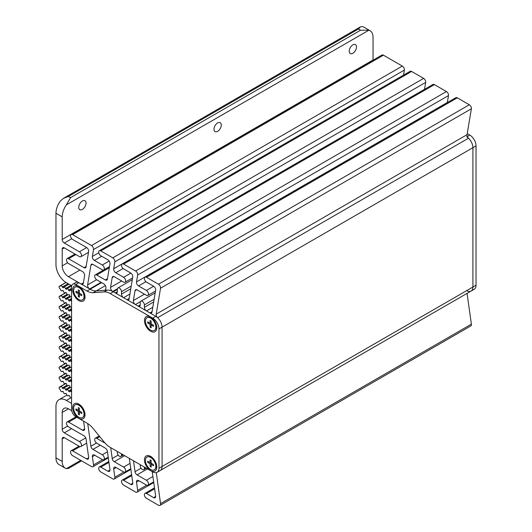 <?xml version="1.0" encoding="UTF-8"?>
<svg xmlns="http://www.w3.org/2000/svg" width="532" height="532" viewBox="0 0 532 532"><rect width="100%" height="100%" fill="white"/><g stroke="black" fill="none" stroke-linecap="round" stroke-linejoin="round"><path stroke-width="0.8" d="M62.603 290.399L62.33 290.558A0.738 0.426 60 0 1 62.843 290.492L63.029 290.618A0.738 0.426 60 0 1 63.494 291.323A1.47 0.851 60 0 0 65.237 292.853L65.862 292.494M65.722 292.454L65.449 292.613A0.738 0.426 60 0 1 65.968 292.547L66.154 292.667A0.738 0.426 60 0 1 66.613 293.378A1.47 0.851 60 0 0 68.355 294.908L68.987 294.548M68.841 294.509L68.575 294.662A0.738 0.426 60 0 1 69.087 294.602L69.273 294.721A0.738 0.426 60 0 1 69.739 295.433A1.47 0.851 60 0 0 71.474 296.962L71.574 296.909M62.603 300.494L62.33 300.647A0.738 0.426 60 0 1 62.843 300.587L63.029 300.706A0.738 0.426 60 0 1 63.494 301.411A1.47 0.851 60 0 0 65.237 302.947L65.862 302.582M65.722 302.548L65.449 302.701A0.738 0.426 60 0 1 65.968 302.635L66.154 302.761A0.738 0.426 60 0 1 66.613 303.466A1.47 0.851 60 0 0 68.355 305.002L68.987 304.637M68.841 304.597L68.575 304.756A0.738 0.426 60 0 1 69.087 304.69L69.273 304.816A0.738 0.426 60 0 1 69.739 305.521A1.47 0.851 60 0 0 71.474 307.05L71.574 306.997M62.603 310.582L62.33 310.735A0.738 0.426 60 0 1 62.843 310.675L63.029 310.794A0.738 0.426 60 0 1 63.494 311.506A1.47 0.851 60 0 0 65.237 313.035L65.862 312.67M65.722 312.636L65.449 312.789A0.738 0.426 60 0 1 65.968 312.73L66.154 312.849A0.738 0.426 60 0 1 66.613 313.554A1.47 0.851 60 0 0 68.355 315.09L68.987 314.725M68.841 314.691L68.575 314.844A0.738 0.426 60 0 1 69.087 314.784L69.273 314.904A0.738 0.426 60 0 1 69.739 315.609A1.47 0.851 60 0 0 71.474 317.145L71.574 317.085A1.47 0.851 60 0 1 71.474 317.145M62.603 320.67L62.33 320.829A0.738 0.426 60 0 1 62.843 320.763L63.029 320.889A0.738 0.426 60 0 1 63.494 321.594A1.47 0.851 60 0 0 65.237 323.123L65.862 322.764M65.722 322.725L65.449 322.884A0.738 0.426 60 0 1 65.968 322.818L66.154 322.937A0.738 0.426 60 0 1 66.613 323.649A1.47 0.851 60 0 0 68.355 325.178L68.987 324.819M68.841 324.779L68.575 324.932A0.738 0.426 60 0 1 69.087 324.872L69.273 324.992A0.738 0.426 60 0 1 69.739 325.704A1.47 0.851 60 0 0 71.474 327.233L71.574 327.18M62.603 330.764L62.33 330.917A0.738 0.426 60 0 1 62.843 330.857L63.029 330.977A0.738 0.426 60 0 1 63.494 331.682A1.47 0.851 60 0 0 65.237 333.218L65.862 332.852M65.722 332.819L65.449 332.972A0.738 0.426 60 0 1 65.968 332.906L66.154 333.032A0.738 0.426 60 0 1 66.613 333.737A1.47 0.851 60 0 0 68.355 335.273L68.987 334.907M68.841 334.867L68.575 335.027A0.738 0.426 60 0 1 69.087 334.961L69.273 335.087A0.738 0.426 60 0 1 69.739 335.792A1.47 0.851 60 0 0 71.474 337.321L71.574 337.268A1.47 0.851 60 0 1 71.474 337.321M62.603 340.852L62.33 341.005A0.738 0.426 60 0 1 62.843 340.946L63.029 341.065A0.738 0.426 60 0 1 63.494 341.777A1.47 0.851 60 0 0 65.237 343.306L65.862 342.941M65.722 342.907L65.449 343.06A0.738 0.426 60 0 1 65.968 343L66.154 343.12A0.738 0.426 60 0 1 66.613 343.825A1.47 0.851 60 0 0 68.355 345.361L68.987 344.995M68.841 344.962L68.575 345.115A0.738 0.426 60 0 1 69.087 345.055L69.273 345.175A0.738 0.426 60 0 1 69.739 345.88A1.47 0.851 60 0 0 71.474 347.416L71.574 347.356M62.603 350.94L62.33 351.1A0.738 0.426 60 0 1 62.843 351.034L63.029 351.16A0.738 0.426 60 0 1 63.494 351.865A1.47 0.851 60 0 0 65.237 353.394L65.862 353.035M65.722 352.995L65.449 353.155A0.738 0.426 60 0 1 65.968 353.088L66.154 353.208A0.738 0.426 60 0 1 66.613 353.92A1.47 0.851 60 0 0 68.355 355.449L68.987 355.09M68.841 355.05L68.575 355.203A0.738 0.426 60 0 1 69.087 355.143L69.273 355.263A0.738 0.426 60 0 1 69.739 355.974A1.47 0.851 60 0 0 71.474 357.504L71.574 357.451A1.47 0.851 60 0 1 71.474 357.504M62.603 361.035L62.33 361.188A0.738 0.426 60 0 1 62.843 361.128L63.029 361.248A0.738 0.426 60 0 1 63.494 361.953A1.47 0.851 60 0 0 65.237 363.489L65.862 363.123M65.722 363.083L65.449 363.243A0.738 0.426 60 0 1 65.968 363.176L66.154 363.303A0.738 0.426 60 0 1 66.613 364.008A1.47 0.851 60 0 0 68.355 365.544L68.987 365.178M68.841 365.138L68.575 365.298A0.738 0.426 60 0 1 69.087 365.231L69.273 365.358A0.738 0.426 60 0 1 69.739 366.063A1.47 0.851 60 0 0 71.474 367.592L71.574 367.539M62.603 371.123L62.33 371.276A0.738 0.426 60 0 1 62.843 371.216L63.029 371.336A0.738 0.426 60 0 1 63.494 372.048A1.47 0.851 60 0 0 65.237 373.577L65.862 373.211M65.722 373.178L65.449 373.331A0.738 0.426 60 0 1 65.968 373.271L66.154 373.391A0.738 0.426 60 0 1 66.613 374.096A1.47 0.851 60 0 0 68.355 375.632L68.987 375.266M68.841 375.233L68.575 375.386A0.738 0.426 60 0 1 69.087 375.326L69.273 375.446A0.738 0.426 60 0 1 69.739 376.151A1.47 0.851 60 0 0 71.474 377.687L71.574 377.627A1.47 0.851 60 0 1 71.474 377.687M62.603 381.211L62.33 381.371A0.738 0.426 60 0 1 62.843 381.304L63.029 381.431A0.738 0.426 60 0 1 63.494 382.136A1.47 0.851 60 0 0 65.237 383.665L65.862 383.306M65.722 383.266L65.449 383.426A0.738 0.426 60 0 1 65.968 383.359L66.154 383.479A0.738 0.426 60 0 1 66.613 384.19A1.47 0.851 60 0 0 68.355 385.72L68.987 385.361M68.841 385.321L68.575 385.474A0.738 0.426 60 0 1 69.087 385.414L69.273 385.534A0.738 0.426 60 0 1 69.739 386.245A1.47 0.851 60 0 0 71.474 387.775L71.574 387.722M62.603 391.306L62.33 391.459A0.738 0.426 60 0 1 62.843 391.399L63.029 391.519A0.738 0.426 60 0 1 63.494 392.224A1.47 0.851 60 0 0 65.237 393.76L65.862 393.394M65.722 393.354L65.449 393.514A0.738 0.426 60 0 1 65.968 393.447L66.154 393.574A0.738 0.426 60 0 1 66.613 394.279A1.47 0.851 60 0 0 68.355 395.815L68.987 395.449M68.841 395.409L68.575 395.569A0.738 0.426 60 0 1 69.087 395.502L69.273 395.628A0.738 0.426 60 0 1 69.739 396.333A1.47 0.851 60 0 0 71.474 397.863L71.574 397.81A1.47 0.851 60 0 1 71.474 397.863M71.674 285.903L66.154 289.288A0.738 0.426 60 0 0 66.613 289.115A1.47 0.851 60 0 1 66.886 288.743A1.47 0.851 60 0 1 67.617 288.816A1.47 0.851 60 0 1 68.575 290.093L71.574 288.357M71.574 289.308L69.273 290.838A0.738 0.426 60 0 0 69.739 290.665A1.47 0.851 60 0 1 70.005 290.292A1.47 0.851 60 0 1 70.736 290.366A1.47 0.851 60 0 1 71.574 291.33M62.33 290.558A1.47 0.851 60 0 1 62.111 290.805A1.47 0.851 60 0 1 60.375 289.262A0.738 0.426 60 0 0 59.956 288.59A1.47 0.851 60 0 1 59.138 287.293A1.47 0.851 60 0 1 59.391 286.229A1.47 0.851 60 0 1 59.956 286.216A0.738 0.426 60 0 0 60.375 286.023A1.47 0.851 60 0 1 60.641 285.644A1.47 0.851 60 0 1 61.38 285.717A1.47 0.851 60 0 1 62.33 286.987L68.069 283.676M68.894 284.155L63.029 287.739A0.738 0.426 60 0 0 63.494 287.566A1.47 0.851 60 0 1 63.76 287.194A1.47 0.851 60 0 1 64.498 287.267A1.47 0.851 60 0 1 65.449 288.537L70.969 285.352M70.463 296.69L66.154 299.376A0.738 0.426 60 0 0 66.613 299.21A1.47 0.851 60 0 1 66.886 298.831A1.47 0.851 60 0 1 67.617 298.904A1.47 0.851 60 0 1 68.575 300.181L71.574 298.452M71.574 299.403L69.273 300.926A0.738 0.426 60 0 0 69.739 300.76A1.47 0.851 60 0 1 70.005 300.38A1.47 0.851 60 0 1 70.736 300.454A1.47 0.851 60 0 1 71.574 301.418M62.33 300.647A1.47 0.851 60 0 1 62.111 300.893A1.47 0.851 60 0 1 60.375 299.356A0.738 0.426 60 0 0 59.956 298.678A1.47 0.851 60 0 1 59.138 297.388A1.47 0.851 60 0 1 59.391 296.317A1.47 0.851 60 0 1 59.956 296.311A0.738 0.426 60 0 0 60.375 296.111A1.47 0.851 60 0 1 60.641 295.732A1.47 0.851 60 0 1 61.38 295.805A1.47 0.851 60 0 1 62.33 297.082L67.072 294.342M67.75 294.901L63.029 297.827A0.738 0.426 60 0 0 63.494 297.661A1.47 0.851 60 0 1 63.76 297.282A1.47 0.851 60 0 1 64.498 297.355A1.47 0.851 60 0 1 65.449 298.632L69.958 296.031M70.463 306.778L66.154 309.471A0.738 0.426 60 0 0 66.613 309.298A1.47 0.851 60 0 1 66.886 308.926A1.47 0.851 60 0 1 67.617 308.999A1.47 0.851 60 0 1 68.575 310.269L71.574 308.54M71.574 309.491L69.273 311.021A0.738 0.426 60 0 0 69.739 310.848A1.47 0.851 60 0 1 70.005 310.475A1.47 0.851 60 0 1 70.736 310.548A1.47 0.851 60 0 1 71.574 311.506M62.33 310.735A1.47 0.851 60 0 1 62.111 310.981A1.47 0.851 60 0 1 60.375 309.444A0.738 0.426 60 0 0 59.956 308.766A1.47 0.851 60 0 1 59.138 307.476A1.47 0.851 60 0 1 59.391 306.405A1.47 0.851 60 0 1 59.956 306.399A0.738 0.426 60 0 0 60.375 306.206A1.47 0.851 60 0 1 60.641 305.827A1.47 0.851 60 0 1 61.38 305.9A1.47 0.851 60 0 1 62.33 307.17L67.072 304.43M67.75 304.996L63.029 307.922A0.738 0.426 60 0 0 63.494 307.749A1.47 0.851 60 0 1 63.76 307.376A1.47 0.851 60 0 1 64.498 307.449A1.47 0.851 60 0 1 65.449 308.72L69.958 306.119M70.463 316.873L66.154 319.559A0.738 0.426 60 0 0 66.613 319.386A1.47 0.851 60 0 1 66.886 319.014A1.47 0.851 60 0 1 67.617 319.087A1.47 0.851 60 0 1 68.575 320.364L71.574 318.628M71.574 319.579L69.273 321.109A0.738 0.426 60 0 0 69.739 320.936A1.47 0.851 60 0 1 70.005 320.563A1.47 0.851 60 0 1 70.736 320.636A1.47 0.851 60 0 1 71.574 321.601M62.33 320.829A1.47 0.851 60 0 1 62.111 321.075A1.47 0.851 60 0 1 60.375 319.533A0.738 0.426 60 0 0 59.956 318.861A1.47 0.851 60 0 1 59.138 317.564A1.47 0.851 60 0 1 59.391 316.5A1.47 0.851 60 0 1 59.956 316.487A0.738 0.426 60 0 0 60.375 316.294A1.47 0.851 60 0 1 60.641 315.915A1.47 0.851 60 0 1 61.38 315.988A1.47 0.851 60 0 1 62.33 317.258L67.072 314.525M67.75 315.084L63.029 318.01A0.738 0.426 60 0 0 63.494 317.837A1.47 0.851 60 0 1 63.76 317.464A1.47 0.851 60 0 1 64.498 317.538A1.47 0.851 60 0 1 65.449 318.808L69.958 316.208M70.463 326.961L66.154 329.647A0.738 0.426 60 0 0 66.613 329.481A1.47 0.851 60 0 1 66.886 329.102A1.47 0.851 60 0 1 67.617 329.175A1.47 0.851 60 0 1 68.575 330.452L71.574 328.716M71.574 329.674L69.273 331.197A0.738 0.426 60 0 0 69.739 331.03A1.47 0.851 60 0 1 70.005 330.651A1.47 0.851 60 0 1 70.736 330.724A1.47 0.851 60 0 1 71.574 331.689M62.33 330.917A1.47 0.851 60 0 1 62.111 331.163A1.47 0.851 60 0 1 60.375 329.621A0.738 0.426 60 0 0 59.956 328.949A1.47 0.851 60 0 1 59.138 327.659A1.47 0.851 60 0 1 59.391 326.588A1.47 0.851 60 0 1 59.956 326.582A0.738 0.426 60 0 0 60.375 326.382A1.47 0.851 60 0 1 60.641 326.003A1.47 0.851 60 0 1 61.38 326.076A1.47 0.851 60 0 1 62.33 327.353L67.072 324.613M67.75 325.172L63.029 328.098A0.738 0.426 60 0 0 63.494 327.931A1.47 0.851 60 0 1 63.76 327.552A1.47 0.851 60 0 1 64.498 327.626A1.47 0.851 60 0 1 65.449 328.902L69.958 326.302M70.463 387.502L66.154 390.189A0.738 0.426 60 0 0 66.613 390.023A1.47 0.851 60 0 1 66.886 389.643A1.47 0.851 60 0 1 67.617 389.717A1.47 0.851 60 0 1 68.575 390.993L71.574 389.258M71.574 390.215L69.273 391.738A0.738 0.426 60 0 0 69.739 391.572A1.47 0.851 60 0 1 70.005 391.193A1.47 0.851 60 0 1 70.736 391.266A1.47 0.851 60 0 1 71.574 392.23M62.33 391.459A1.47 0.851 60 0 1 62.111 391.705A1.47 0.851 60 0 1 60.375 390.162A0.738 0.426 60 0 0 59.956 389.491A1.47 0.851 60 0 1 59.138 388.2A1.47 0.851 60 0 1 59.391 387.13A1.47 0.851 60 0 1 59.956 387.123A0.738 0.426 60 0 0 60.375 386.924A1.47 0.851 60 0 1 60.641 386.545A1.47 0.851 60 0 1 61.38 386.618A1.47 0.851 60 0 1 62.33 387.894L67.072 385.155M67.75 385.713L63.029 388.639A0.738 0.426 60 0 0 63.494 388.473A1.47 0.851 60 0 1 63.76 388.094A1.47 0.851 60 0 1 64.498 388.167A1.47 0.851 60 0 1 65.449 389.444L69.958 386.844M70.463 377.414L66.154 380.101A0.738 0.426 60 0 0 66.613 379.928A1.47 0.851 60 0 1 66.886 379.555A1.47 0.851 60 0 1 67.617 379.629A1.47 0.851 60 0 1 68.575 380.899L71.574 379.17M71.574 380.121L69.273 381.65A0.738 0.426 60 0 0 69.739 381.477A1.47 0.851 60 0 1 70.005 381.105A1.47 0.851 60 0 1 70.736 381.178A1.47 0.851 60 0 1 71.574 382.142M62.33 381.371A1.47 0.851 60 0 1 62.111 381.617A1.47 0.851 60 0 1 60.375 380.074A0.738 0.426 60 0 0 59.956 379.402A1.47 0.851 60 0 1 59.138 378.106A1.47 0.851 60 0 1 59.391 377.042A1.47 0.851 60 0 1 59.956 377.028A0.738 0.426 60 0 0 60.375 376.836A1.47 0.851 60 0 1 60.641 376.457A1.47 0.851 60 0 1 61.38 376.53A1.47 0.851 60 0 1 62.33 377.8L67.072 375.067M67.75 375.625L63.029 378.551A0.738 0.426 60 0 0 63.494 378.378A1.47 0.851 60 0 1 63.76 378.006A1.47 0.851 60 0 1 64.498 378.079A1.47 0.851 60 0 1 65.449 379.349L69.958 376.749M70.463 367.319L66.154 370.013A0.738 0.426 60 0 0 66.613 369.84A1.47 0.851 60 0 1 66.886 369.467A1.47 0.851 60 0 1 67.617 369.541A1.47 0.851 60 0 1 68.575 370.811L71.574 369.082M71.574 370.033L69.273 371.562A0.738 0.426 60 0 0 69.739 371.389A1.47 0.851 60 0 1 70.005 371.017A1.47 0.851 60 0 1 70.736 371.09A1.47 0.851 60 0 1 71.574 372.048M62.33 371.276A1.47 0.851 60 0 1 62.111 371.522A1.47 0.851 60 0 1 60.375 369.986A0.738 0.426 60 0 0 59.956 369.308A1.47 0.851 60 0 1 59.138 368.018A1.47 0.851 60 0 1 59.391 366.947A1.47 0.851 60 0 1 59.956 366.94A0.738 0.426 60 0 0 60.375 366.748A1.47 0.851 60 0 1 60.641 366.368A1.47 0.851 60 0 1 61.38 366.442A1.47 0.851 60 0 1 62.33 367.712L67.072 364.972M67.75 365.537L63.029 368.463A0.738 0.426 60 0 0 63.494 368.29A1.47 0.851 60 0 1 63.76 367.918A1.47 0.851 60 0 1 64.498 367.991A1.47 0.851 60 0 1 65.449 369.261L69.958 366.661M70.463 357.231L66.154 359.918A0.738 0.426 60 0 0 66.613 359.752A1.47 0.851 60 0 1 66.886 359.373A1.47 0.851 60 0 1 67.617 359.446A1.47 0.851 60 0 1 68.575 360.723L71.574 358.987M71.574 359.945L69.273 361.467A0.738 0.426 60 0 0 69.739 361.301A1.47 0.851 60 0 1 70.005 360.922A1.47 0.851 60 0 1 70.736 360.995A1.47 0.851 60 0 1 71.574 361.959M62.33 361.188A1.47 0.851 60 0 1 62.111 361.434A1.47 0.851 60 0 1 60.375 359.891A0.738 0.426 60 0 0 59.956 359.22A1.47 0.851 60 0 1 59.138 357.93A1.47 0.851 60 0 1 59.391 356.859A1.47 0.851 60 0 1 59.956 356.852A0.738 0.426 60 0 0 60.375 356.653A1.47 0.851 60 0 1 60.641 356.274A1.47 0.851 60 0 1 61.38 356.347A1.47 0.851 60 0 1 62.33 357.624L67.072 354.884M67.75 355.442L63.029 358.368A0.738 0.426 60 0 0 63.494 358.202A1.47 0.851 60 0 1 63.76 357.823A1.47 0.851 60 0 1 64.498 357.896A1.47 0.851 60 0 1 65.449 359.173L69.958 356.573M70.463 347.143L66.154 349.83A0.738 0.426 60 0 0 66.613 349.657A1.47 0.851 60 0 1 66.886 349.285A1.47 0.851 60 0 1 67.617 349.358A1.47 0.851 60 0 1 68.575 350.635L71.574 348.899M71.574 349.85L69.273 351.379A0.738 0.426 60 0 0 69.739 351.206A1.47 0.851 60 0 1 70.005 350.834A1.47 0.851 60 0 1 70.736 350.907A1.47 0.851 60 0 1 71.574 351.871M62.33 351.1A1.47 0.851 60 0 1 62.111 351.346A1.47 0.851 60 0 1 60.375 349.803A0.738 0.426 60 0 0 59.956 349.132A1.47 0.851 60 0 1 59.138 347.835A1.47 0.851 60 0 1 59.391 346.771A1.47 0.851 60 0 1 59.956 346.758A0.738 0.426 60 0 0 60.375 346.565A1.47 0.851 60 0 1 60.641 346.186A1.47 0.851 60 0 1 61.38 346.259A1.47 0.851 60 0 1 62.33 347.529L67.072 344.796M67.75 345.354L63.029 348.28A0.738 0.426 60 0 0 63.494 348.108A1.47 0.851 60 0 1 63.76 347.735A1.47 0.851 60 0 1 64.498 347.808A1.47 0.851 60 0 1 65.449 349.078L69.958 346.478M70.463 337.049L66.154 339.742A0.738 0.426 60 0 0 66.613 339.569A1.47 0.851 60 0 1 66.886 339.197A1.47 0.851 60 0 1 67.617 339.27A1.47 0.851 60 0 1 68.575 340.54L71.574 338.811M71.574 339.762L69.273 341.291A0.738 0.426 60 0 0 69.739 341.118A1.47 0.851 60 0 1 70.005 340.746A1.47 0.851 60 0 1 70.736 340.819A1.47 0.851 60 0 1 71.574 341.777M62.33 341.005A1.47 0.851 60 0 1 62.111 341.251A1.47 0.851 60 0 1 60.375 339.715A0.738 0.426 60 0 0 59.956 339.037A1.47 0.851 60 0 1 59.138 337.747A1.47 0.851 60 0 1 59.391 336.676A1.47 0.851 60 0 1 59.956 336.67A0.738 0.426 60 0 0 60.375 336.477A1.47 0.851 60 0 1 60.641 336.098A1.47 0.851 60 0 1 61.38 336.171A1.47 0.851 60 0 1 62.33 337.441L67.072 334.701M67.75 335.266L63.029 338.192A0.738 0.426 60 0 0 63.494 338.02A1.47 0.851 60 0 1 63.76 337.647A1.47 0.851 60 0 1 64.498 337.72A1.47 0.851 60 0 1 65.449 338.99L69.958 336.39M82.394 201.016A5.147 2.973 -60 0 1 84.967 200.757A5.147 2.973 -60 0 1 85.752 204.887A5.147 2.973 -60 0 1 82.394 209.422A5.147 2.973 -60 0 1 79.813 209.681A5.147 2.973 -60 0 1 79.029 205.552A5.147 2.973 -60 0 1 82.394 201.016M217.628 122.939A5.147 2.973 -60 0 1 220.201 122.679A5.147 2.973 -60 0 1 220.993 126.809A5.147 2.973 -60 0 1 217.628 131.344A5.147 2.973 -60 0 1 215.054 131.597A5.147 2.973 -60 0 1 214.263 127.474A5.147 2.973 -60 0 1 217.628 122.939M352.862 44.861A5.147 2.973 -60 0 1 355.436 44.602A5.147 2.973 -60 0 1 356.227 48.731A5.147 2.973 -60 0 1 352.862 53.267A5.147 2.973 -60 0 1 350.289 53.519A5.147 2.973 -60 0 1 349.497 49.396A5.147 2.973 -60 0 1 352.862 44.861M152.784 307.277L146.473 310.927L149.924 312.922A2.939 1.696 60 0 0 151.401 313.069A2.939 1.696 60 0 0 151.979 312.118L155.643 290.213A2.939 1.696 60 0 0 153.595 286.209L146.466 282.093A2.939 1.696 -120 0 1 144.391 278.489A2.939 1.696 -120 0 1 144.997 277.145L455.831 97.682A2.939 1.696 60 0 1 457.307 97.828L146.466 277.292L158.489 284.228L469.324 104.771L457.307 97.828M447.332 102.463L448.489 95.56L137.655 275.017L136.498 281.927L447.332 102.463A2.939 1.696 -120 0 0 447.312 102.603M136.717 289.714L135.028 290.691L133.379 300.547L144.458 294.149M129.901 294.063L123.584 297.714L127.042 299.709A2.939 1.696 60 0 0 128.511 299.855A2.939 1.696 60 0 0 129.09 298.904L132.761 276.999A2.939 1.696 60 0 0 130.712 272.996L123.584 268.879A2.939 1.696 -120 0 1 121.502 265.275A2.939 1.696 -120 0 1 122.114 263.932L432.948 84.468A2.939 1.696 60 0 1 434.418 84.615L123.584 264.078L135.607 271.014L446.441 91.557L434.418 84.615M424.523 89.296L425.68 82.394L114.846 261.85L113.688 268.76L424.523 89.296A2.939 1.696 -120 0 0 424.516 89.336M113.908 276.547L112.219 277.518L110.57 287.393L121.668 280.989M109.293 267.756L96.738 275.004L105.329 279.965A2.939 1.696 60 0 0 106.806 280.111A2.939 1.696 60 0 0 107.384 279.167L109.951 263.832A2.939 1.696 60 0 0 107.903 259.829L100.774 255.712A2.939 1.696 -120 0 1 98.693 252.108A2.939 1.696 -120 0 1 99.304 250.765L410.139 71.301A2.939 1.696 60 0 1 411.608 71.448L100.774 250.905L112.797 257.847L423.632 78.39L411.608 71.448M403.522 75.118L404.367 70.084L93.532 249.548L92.375 256.451L98.766 252.767M92.595 264.238L90.906 265.215L87.607 284.933L96.611 279.732M75.857 254.542L68.575 258.745L84.023 267.663A2.939 1.696 60 0 0 85.492 267.809A2.939 1.696 60 0 0 86.071 266.858L88.638 251.523A2.939 1.696 60 0 0 86.59 247.52L72.611 239.453A2.939 1.696 -120 0 1 70.53 235.849A2.939 1.696 -120 0 1 71.142 234.506L381.976 55.042A2.939 1.696 60 0 1 383.446 55.188L72.611 234.645L91.484 245.545L402.318 66.081L383.446 55.188M71.707 285.777L66.367 282.698A14.71 8.492 -120 0 1 55.966 264.677L55.966 213.266A14.71 8.492 -60 0 1 60.129 201.256L63.474 198.33L68.448 196.448L70.53 197.651L66.367 204.86A14.71 8.492 120 0 0 62.211 216.87L62.211 239.453L373.045 59.996L373.045 37.413A14.71 8.492 120 0 0 369.999 30.676A14.71 8.492 120 0 0 368.882 30.204L360.563 30.204L358.482 29.001L360.516 26.833L362.644 26.6A14.71 8.492 -60 0 1 363.755 27.072L369.999 30.676M62.211 249.062A2.939 1.696 60 0 1 62.816 247.719A2.939 1.696 60 0 1 64.292 247.859L62.211 249.062L62.211 265.88L67.637 262.748M79.893 270.083L68.448 276.693L81.27 284.095A2.939 1.696 60 0 0 82.739 284.234A2.939 1.696 60 0 0 83.318 283.29L84.601 275.623A2.939 1.696 60 0 0 82.553 271.619L68.575 263.553A2.939 1.696 -120 0 1 66.493 259.949A2.939 1.696 -120 0 1 67.105 258.599L74.999 254.043M104.092 291.908L93.147 292.7A17.656 10.194 60 0 1 87.029 291.017L75.73 284.5A5.885 3.398 -120 0 0 72.791 284.208A5.885 3.398 -120 0 0 71.574 286.901L71.574 409.427A5.885 3.398 -120 0 0 75.73 416.636L87.029 423.153A17.656 10.194 60 0 1 93.147 428.539L104.092 441.966A17.656 10.194 -120 0 0 110.21 447.352L152.711 471.891A8.825 5.094 -120 0 0 157.126 472.323A8.825 5.094 -120 0 0 158.955 468.286L158.955 328.942A8.825 5.094 -120 0 0 152.711 318.129L110.21 293.591A17.656 10.194 -120 0 0 104.092 291.908L107.211 290.113L96.265 290.898A17.656 10.194 60 0 1 90.147 289.215A17.656 10.194 -120 0 0 96.265 290.898L104.671 290.292A2.939 1.696 60 0 0 105.123 290.159A2.939 1.696 60 0 0 105.702 289.209L105.915 287.925A2.939 1.696 60 0 0 103.866 283.922L96.738 279.812A2.939 1.696 -120 0 1 94.656 276.208A2.939 1.696 -120 0 1 95.268 274.858L109.479 266.658M138.147 306.119L140.229 304.916A2.939 1.696 60 0 1 139.623 306.266A2.939 1.696 60 0 1 138.147 306.119L135.427 304.55A2.939 1.696 60 0 1 133.379 300.547M115.264 292.906L117.346 291.709A2.939 1.696 60 0 1 116.734 293.052A2.939 1.696 60 0 1 115.264 292.906L113.329 291.789A17.656 10.194 -120 0 0 112.718 291.456A2.939 1.696 60 0 1 110.57 287.393M108.94 462.414L100.774 467.129L107.903 471.239A2.939 1.696 60 0 0 109.373 471.385A2.939 1.696 60 0 0 109.951 469.603L107.384 451.302A2.939 1.696 60 0 0 105.329 448.137L96.738 443.176A2.939 1.696 -120 0 1 94.656 439.572A2.939 1.696 -120 0 1 95.268 438.222L99.191 435.954M76.901 417.307L68.575 422.109L82.553 430.182A2.939 1.696 60 0 0 84.023 430.328A2.939 1.696 60 0 0 84.601 428.546L83.564 421.158M79.973 446.614L72.611 450.87L86.59 458.936A2.939 1.696 60 0 0 88.059 459.083A2.939 1.696 60 0 0 88.638 457.301L86.071 439A2.939 1.696 60 0 0 84.023 435.834L68.575 426.917A2.939 1.696 -120 0 1 66.493 423.312A2.939 1.696 -120 0 1 67.105 421.962L76.036 416.809M62.211 412.426A8.825 5.094 60 0 1 64.04 408.39A8.825 5.094 60 0 1 68.448 408.822L62.211 412.426L62.211 429.244L67.637 426.112M62.211 438.853A2.939 1.696 60 0 1 62.816 437.51A2.939 1.696 60 0 1 64.292 437.656L62.211 438.853L62.211 461.437A14.71 8.492 120 0 0 65.256 468.173A14.71 8.492 120 0 0 66.367 468.645L68.495 468.413L81.589 460.852M87.727 423.585L90.906 446.235L96.485 443.01M94.816 455.279L92.375 456.689L93.532 464.928L102.55 459.721M110.689 447.625L112.219 458.537L118.19 455.093M116.129 467.581L113.688 468.991L114.846 477.237L123.863 472.03M131.75 475.581L123.584 480.296L130.712 484.413A2.939 1.696 60 0 0 132.182 484.559A2.939 1.696 60 0 0 132.761 482.777L129.336 458.391M138.938 480.755L136.498 482.165L137.655 490.404L146.672 485.197M133.499 460.792L135.028 471.704L141.033 468.24M154.632 488.795L146.466 493.51L153.595 497.626A2.939 1.696 60 0 0 155.065 497.766A2.939 1.696 60 0 0 155.643 495.984L152.225 471.605M87.029 291.017L90.147 289.215L89.655 288.936A2.939 1.696 60 0 1 87.607 284.933M68.448 408.822L71.707 410.704M158.955 468.286L162.074 466.484A8.825 5.094 60 0 1 160.245 470.521A8.825 5.094 -120 0 0 162.074 466.484L162.074 327.14A8.825 5.094 -120 0 0 157.645 317.69A2.939 1.696 60 0 1 156.202 314.139L467.036 134.676L471.379 108.774L160.538 288.231L156.202 314.139M152.711 318.129L155.836 316.327A8.825 5.094 60 0 1 162.074 327.14L162.074 466.484L472.915 287.021L472.915 147.683L472.915 287.021A8.825 5.094 60 0 1 471.086 291.064A8.825 5.094 -120 0 0 472.915 287.021L476.034 285.219A8.825 5.094 60 0 1 474.205 289.262L471.086 291.064A8.825 5.094 -120 0 1 466.67 290.625M69.087 290.745A0.738 0.426 60 0 1 68.575 290.093M65.968 289.195A0.738 0.426 60 0 1 65.449 288.537M62.843 287.646A0.738 0.426 60 0 1 62.33 286.987M69.087 300.839A0.738 0.426 60 0 1 68.575 300.181M65.968 299.29A0.738 0.426 60 0 1 65.449 298.632M62.843 297.734A0.738 0.426 60 0 1 62.33 297.082M69.087 310.927A0.738 0.426 60 0 1 68.575 310.269M65.968 309.378A0.738 0.426 60 0 1 65.449 308.72M62.843 307.829A0.738 0.426 60 0 1 62.33 307.17M69.087 321.015A0.738 0.426 60 0 1 68.575 320.364M65.968 319.466A0.738 0.426 60 0 1 65.449 318.808M62.843 317.917A0.738 0.426 60 0 1 62.33 317.258M69.087 331.11A0.738 0.426 60 0 1 68.575 330.452M65.968 329.554A0.738 0.426 60 0 1 65.449 328.902M62.843 328.005A0.738 0.426 60 0 1 62.33 327.353M69.087 341.198A0.738 0.426 60 0 1 68.575 340.54M65.968 339.649A0.738 0.426 60 0 1 65.449 338.99M62.843 338.099A0.738 0.426 60 0 1 62.33 337.441M69.087 351.286A0.738 0.426 60 0 1 68.575 350.635M65.968 349.737A0.738 0.426 60 0 1 65.449 349.078M62.843 348.187A0.738 0.426 60 0 1 62.33 347.529M69.087 361.381A0.738 0.426 60 0 1 68.575 360.723M65.968 359.825A0.738 0.426 60 0 1 65.449 359.173M62.843 358.275A0.738 0.426 60 0 1 62.33 357.624M69.087 371.469A0.738 0.426 60 0 1 68.575 370.811M65.968 369.92A0.738 0.426 60 0 1 65.449 369.261M62.843 368.37A0.738 0.426 60 0 1 62.33 367.712M69.087 381.557A0.738 0.426 60 0 1 68.575 380.899M65.968 380.008A0.738 0.426 60 0 1 65.449 379.349M62.843 378.458A0.738 0.426 60 0 1 62.33 377.8M69.087 391.652A0.738 0.426 60 0 1 68.575 390.993M65.968 390.096A0.738 0.426 60 0 1 65.449 389.444M62.843 388.546A0.738 0.426 60 0 1 62.33 387.894M70.829 397.843L66.367 400.416L71.574 403.422M66.367 400.416A14.71 8.492 -120 0 0 59.012 399.685A14.71 8.492 -120 0 0 55.966 406.421L55.966 457.833L62.211 461.437M71.574 428.646L64.292 432.849L79.401 441.573A2.939 1.696 -120 0 1 81.482 445.178A2.939 1.696 -120 0 1 80.871 446.521A2.939 1.696 -120 0 1 79.401 446.375L64.292 437.656M64.292 432.849A2.939 1.696 60 0 1 62.211 429.244M68.575 422.109A2.939 1.696 -120 0 0 67.105 421.962M72.611 450.87A2.939 1.696 -120 0 0 71.142 450.724A2.939 1.696 -120 0 0 70.53 452.067A2.939 1.696 -120 0 0 72.611 455.671L91.484 466.571A2.939 1.696 -120 0 0 92.954 466.71A2.939 1.696 -120 0 0 93.532 464.928M92.375 456.689A2.939 1.696 60 0 1 92.954 454.907A2.939 1.696 60 0 1 94.423 455.053L102.284 459.588A2.939 1.696 -120 0 0 103.753 459.734A2.939 1.696 -120 0 0 104.365 458.391A2.939 1.696 -120 0 0 102.284 454.787L107.451 451.801M100.242 445.198L92.954 449.4L102.284 454.787M92.954 449.4A2.939 1.696 60 0 1 90.906 446.235M104.771 442.77A2.939 1.696 60 0 1 103.866 442.484L104.305 442.232M99.743 436.632L96.738 438.368L103.866 442.484M96.738 438.368A2.939 1.696 -120 0 0 95.268 438.222M100.774 467.129A2.939 1.696 -120 0 0 99.304 466.983A2.939 1.696 -120 0 0 98.693 468.326A2.939 1.696 -120 0 0 100.774 471.931L112.797 478.873A2.939 1.696 -120 0 0 114.267 479.019A2.939 1.696 -120 0 0 114.846 477.237M113.688 468.991A2.939 1.696 60 0 1 114.267 467.209A2.939 1.696 60 0 1 115.737 467.355L123.597 471.897A2.939 1.696 -120 0 0 125.067 472.044A2.939 1.696 -120 0 0 125.678 470.694A2.939 1.696 -120 0 0 123.597 467.089L130.034 463.372M124.674 455.698L114.267 461.703L123.597 467.089M114.267 461.703A2.939 1.696 60 0 1 112.219 458.537M121.502 453.869L121.502 455.073A2.939 1.696 -120 0 1 120.897 456.416A2.939 1.696 -120 0 1 119.427 456.27A2.939 1.696 -120 0 1 117.346 452.672L117.346 451.469M123.584 480.296A2.939 1.696 -120 0 0 122.114 480.15A2.939 1.696 -120 0 0 121.502 481.5A2.939 1.696 -120 0 0 123.584 485.098L135.607 492.04A2.939 1.696 -120 0 0 137.076 492.186A2.939 1.696 -120 0 0 137.655 490.404M136.498 482.165A2.939 1.696 60 0 1 137.076 480.383A2.939 1.696 60 0 1 138.546 480.529L146.406 485.064A2.939 1.696 -120 0 0 147.876 485.211A2.939 1.696 -120 0 0 148.488 483.861A2.939 1.696 -120 0 0 146.406 480.256L152.91 476.506M147.484 468.865L137.076 474.877L146.406 480.256M137.076 474.877A2.939 1.696 60 0 1 135.028 471.704M144.391 467.083L144.391 468.286A2.939 1.696 -120 0 1 143.78 469.63A2.939 1.696 -120 0 1 142.31 469.483A2.939 1.696 -120 0 1 140.229 465.879L140.229 464.682M146.466 493.51A2.939 1.696 -120 0 0 144.997 493.363A2.939 1.696 -120 0 0 144.391 494.707A2.939 1.696 -120 0 0 146.466 498.311L158.489 505.254A2.939 1.696 -120 0 0 159.959 505.4A2.939 1.696 -120 0 0 160.538 503.618L471.379 324.161L467.056 293.391M156.295 472.655L160.538 503.618M160.538 288.231A2.939 1.696 -120 0 0 158.489 284.228M146.466 277.292A2.939 1.696 -120 0 0 144.997 277.145M146.473 310.927A2.939 1.696 60 0 1 144.391 307.323L153.675 301.963M154.12 299.303L144.391 304.916L144.391 307.323M144.391 304.916A2.939 1.696 -120 0 0 142.31 301.318A2.939 1.696 -120 0 0 140.84 301.172A2.939 1.696 -120 0 0 140.229 302.515L140.229 304.916M135.028 290.691A2.939 1.696 60 0 1 135.607 289.74A2.939 1.696 60 0 1 137.076 289.887L146.406 295.273A2.939 1.696 -120 0 0 147.876 295.42A2.939 1.696 -120 0 0 148.488 294.07A2.939 1.696 -120 0 0 146.406 290.465L153.688 286.263M145.908 281.681L138.546 285.93L146.406 290.465M138.546 285.93A2.939 1.696 60 0 1 136.498 281.927M137.655 275.017A2.939 1.696 -120 0 0 135.607 271.014M123.584 264.078A2.939 1.696 -120 0 0 122.114 263.932M123.584 297.714A2.939 1.696 60 0 1 121.502 294.11L130.792 288.75M131.238 286.09L121.502 291.709L121.502 294.11M121.502 291.709A2.939 1.696 -120 0 0 119.427 288.105A2.939 1.696 -120 0 0 117.951 287.958A2.939 1.696 -120 0 0 117.346 289.302L117.346 291.709M112.219 277.518A2.939 1.696 60 0 1 112.797 276.574A2.939 1.696 60 0 1 114.267 276.72L123.597 282.1A2.939 1.696 -120 0 0 125.067 282.246A2.939 1.696 -120 0 0 125.678 280.903A2.939 1.696 -120 0 0 123.597 277.298L130.872 273.096M123.078 268.52L115.737 272.756L123.597 277.298M115.737 272.756A2.939 1.696 60 0 1 113.688 268.76M114.846 261.85A2.939 1.696 -120 0 0 112.797 257.847M100.774 250.905A2.939 1.696 -120 0 0 99.304 250.765M96.738 275.004A2.939 1.696 -120 0 0 95.268 274.858M90.906 265.215A2.939 1.696 60 0 1 91.484 264.264A2.939 1.696 60 0 1 92.954 264.411L102.284 269.797A2.939 1.696 -120 0 0 103.753 269.943A2.939 1.696 -120 0 0 104.365 268.6A2.939 1.696 -120 0 0 102.284 264.996L109.153 261.032M101.705 256.251L94.423 260.454L102.284 264.996M94.423 260.454A2.939 1.696 60 0 1 92.375 256.451M93.532 249.548A2.939 1.696 -120 0 0 91.484 245.545M72.611 234.645A2.939 1.696 -120 0 0 71.142 234.506M68.575 258.745A2.939 1.696 -120 0 0 67.105 258.599M68.448 276.693A8.825 5.094 60 0 1 62.211 265.88M71.754 238.748L64.292 243.058L79.401 251.782A2.939 1.696 -120 0 1 81.482 255.387A2.939 1.696 -120 0 1 80.871 256.73A2.939 1.696 -120 0 1 79.401 256.584L64.292 247.859M64.292 243.058A2.939 1.696 60 0 1 62.211 239.453M402.318 66.081A2.939 1.696 60 0 1 404.367 70.084M423.632 78.39A2.939 1.696 60 0 1 425.68 82.394M446.441 91.557A2.939 1.696 60 0 1 448.489 95.56M469.324 104.771A2.939 1.696 60 0 1 471.379 108.774M467.036 134.676A2.939 1.696 -120 0 0 468.479 138.227A8.825 5.094 60 0 1 472.915 147.683A8.825 5.094 -120 0 0 466.67 136.87M471.379 324.161A2.939 1.696 60 0 1 470.8 325.943L159.959 505.4M65.256 468.173L59.012 464.569A14.71 8.492 -60 0 1 55.966 457.833M467.222 133.585L469.789 135.068A8.825 5.094 60 0 1 476.034 145.881L476.034 285.219M150.636 331.256A8.718 5.034 60 0 1 144.471 320.583A8.718 5.034 60 0 1 150.636 317.019A8.718 5.034 60 0 1 156.794 327.699A8.718 5.034 60 0 1 150.636 331.256M150.636 470.594A8.718 5.034 60 0 1 144.471 459.921A8.718 5.034 60 0 1 150.636 456.363A8.718 5.034 60 0 1 156.794 467.036A8.718 5.034 60 0 1 150.636 470.594M78.856 418.345A8.718 5.034 60 0 1 72.691 407.672A8.718 5.034 60 0 1 78.856 404.107A8.718 5.034 60 0 1 85.02 414.787A8.718 5.034 60 0 1 78.856 418.345M78.856 300.627A8.718 5.034 60 0 1 72.691 289.947A8.718 5.034 60 0 1 78.856 286.389A8.718 5.034 60 0 1 85.02 297.069A8.718 5.034 60 0 1 78.856 300.627M72.791 284.208L75.91 282.406A5.885 3.398 60 0 1 78.856 282.698L75.73 284.5M101.592 282.612L90.147 289.215L78.856 282.698M107.211 290.113A17.656 10.194 60 0 1 113.329 291.789L110.21 293.591M155.836 316.327L113.329 291.789L117.346 289.475M155.663 463.884A5.147 2.973 -120 0 0 152.797 458.923M83.883 411.635A5.147 2.973 -120 0 0 81.017 406.667M83.883 293.917A5.147 2.973 -120 0 0 81.017 288.949M155.663 324.547A5.147 2.973 -120 0 0 152.797 319.579M154.413 469.789A7.355 4.249 -120 0 0 154.519 469.729A7.355 4.249 -120 0 0 155.643 463.838A7.355 4.249 -120 0 0 150.842 457.354A7.355 4.249 -120 0 0 147.165 456.988A7.355 4.249 -120 0 0 147.058 457.055M150.636 457.473A7.355 4.249 -120 0 0 146.952 457.108A7.355 4.249 -120 0 0 145.828 463.006A7.355 4.249 -120 0 0 150.636 469.483A7.355 4.249 -120 0 0 154.313 469.849A7.355 4.249 -120 0 0 155.437 463.957A7.355 4.249 -120 0 0 150.636 457.473M150.11 463.778L150.11 466.544L151.155 467.143L151.155 464.383L153.549 465.759L153.549 464.562L151.155 463.179L151.155 460.419L150.11 459.814L150.11 462.581L147.723 461.197L147.723 462.401L150.11 463.778L151.155 463.179M151.155 465.946L150.11 466.544M148.761 461.796L147.723 462.401M151.155 462.401L150.11 462.581M151.826 463.572L151.155 464.383M154.413 330.445A7.355 4.249 -120 0 0 154.519 330.392A7.355 4.249 -120 0 0 155.643 324.493A7.355 4.249 -120 0 0 150.842 318.01A7.355 4.249 -120 0 0 147.165 317.651A7.355 4.249 -120 0 0 147.058 317.71M150.636 318.129A7.355 4.249 -120 0 0 146.952 317.77A7.355 4.249 -120 0 0 145.828 323.662A7.355 4.249 -120 0 0 150.636 330.146A7.355 4.249 -120 0 0 154.313 330.512A7.355 4.249 -120 0 0 155.437 324.613A7.355 4.249 -120 0 0 150.636 318.129M155.351 323.31L155.065 322.957M154.107 321.228L153.934 320.736M150.11 324.44L150.11 327.2L151.155 327.805L151.155 325.039L153.549 326.422L153.549 325.218L151.155 323.835L151.155 321.075L150.11 320.477L150.11 323.237L147.723 321.853L147.723 323.057L150.11 324.44L151.155 323.835M151.155 326.601L150.11 327.2M148.761 322.459L147.723 323.057M151.155 323.057L150.11 323.237M151.826 324.227L151.155 325.039M82.633 417.534A7.355 4.249 -120 0 0 82.739 417.48A7.355 4.249 -120 0 0 83.87 411.582A7.355 4.249 -120 0 0 79.062 405.098A7.355 4.249 -120 0 0 75.384 404.739A7.355 4.249 -120 0 0 75.278 404.799M78.856 405.224A7.355 4.249 -120 0 0 75.178 404.859A7.355 4.249 -120 0 0 74.048 410.751A7.355 4.249 -120 0 0 78.856 417.234A7.355 4.249 -120 0 0 82.533 417.6A7.355 4.249 -120 0 0 83.657 411.702A7.355 4.249 -120 0 0 78.856 405.224M78.33 411.529L78.33 414.288L79.374 414.894L79.374 412.127L81.768 413.51L81.768 412.307L79.374 410.93L79.374 408.164L78.33 407.565L78.33 410.325L75.943 408.942L75.943 410.145L78.33 411.529L79.374 410.93M79.374 413.69L78.33 414.288M76.98 409.547L75.943 410.145M79.374 410.145L78.33 410.325M80.046 411.316L79.374 412.127M82.633 299.815A7.355 4.249 -120 0 0 82.739 299.755A7.355 4.249 -120 0 0 83.87 293.863A7.355 4.249 -120 0 0 79.062 287.38A7.355 4.249 -120 0 0 75.384 287.021A7.355 4.249 -120 0 0 75.278 287.081M78.856 287.499A7.355 4.249 -120 0 0 75.178 287.14A7.355 4.249 -120 0 0 74.048 293.032A7.355 4.249 -120 0 0 78.856 299.516A7.355 4.249 -120 0 0 82.533 299.875A7.355 4.249 -120 0 0 83.657 293.983A7.355 4.249 -120 0 0 78.856 287.499M78.33 293.81L78.33 296.57L79.374 297.169L79.374 294.409L81.768 295.792L81.768 294.588L79.374 293.205L79.374 290.445L78.33 289.847L78.33 292.607L75.943 291.223L75.943 292.427L78.33 293.81L79.374 293.205M79.374 295.972L78.33 296.57M76.98 291.829L75.943 292.427M79.374 292.427L78.33 292.607M80.046 293.598L79.374 294.409M66.154 289.288L66.66 288.996M69.273 290.838L69.785 290.545M63.029 287.739L63.541 287.446M66.154 299.376L66.66 299.084M69.273 300.926L69.785 300.633M63.029 297.827L63.541 297.534M66.154 309.471L66.66 309.172M69.273 311.021L69.785 310.721M63.029 307.922L63.541 307.622M66.154 319.559L66.66 319.267M69.273 321.109L69.785 320.816M63.029 318.01L63.541 317.717M66.154 329.647L66.66 329.355M69.273 331.197L69.785 330.904M63.029 328.098L63.541 327.805M66.154 390.189L66.66 389.896M69.273 391.738L69.785 391.446M63.029 388.639L63.541 388.347M66.154 380.101L66.66 379.808M69.273 381.65L69.785 381.358M63.029 378.551L63.541 378.259M66.154 370.013L66.66 369.713M69.273 371.562L69.785 371.263M63.029 368.463L63.541 368.164M66.154 359.918L66.66 359.625M69.273 361.467L69.785 361.175M63.029 358.368L63.541 358.076M66.154 349.83L66.66 349.537M69.273 351.379L69.785 351.087M63.029 348.28L63.541 347.988M66.154 339.742L66.66 339.443M69.273 341.291L69.785 340.992M63.029 338.192L63.541 337.893M368.882 30.204L66.367 204.86M140.388 301.684L135.427 304.55M149.924 312.922L152.046 311.699M127.042 299.709L129.163 298.485M66.367 468.645L80.724 460.36M104.671 290.292L105.462 289.834M105.416 285.618L93.147 292.7M117.406 288.75L112.718 291.456M81.27 284.095L83.391 282.871M101.1 282.326L89.655 288.936M476.034 145.881L158.955 328.942M62.211 216.87L55.966 213.266M468.479 138.227L157.645 317.69M70.53 197.651L360.563 30.204M358.482 29.001L68.448 196.448M153.595 497.626L155.677 496.423M130.712 484.413L132.787 483.209M107.903 471.239L109.984 470.042M86.59 458.936L88.671 457.733M79.401 441.573L85.752 437.903M82.553 430.182L84.635 428.978M144.391 468.286L145.429 467.681M121.502 455.073L122.546 454.468M105.329 279.965L107.451 278.741M84.023 267.663L86.137 266.439M79.401 251.782L86.676 247.58M59.956 336.67L60.389 336.417M59.956 346.758L60.389 346.512M59.956 356.852L60.389 356.6M59.956 366.94L60.389 366.688M59.956 377.028L60.389 376.782M59.956 387.123L60.389 386.87M59.956 326.582L60.389 326.329M59.956 316.487L60.389 316.241M59.956 306.399L60.389 306.146M59.956 296.311L60.389 296.058M59.956 286.216L60.389 285.97M467.309 136.505L469.789 135.068M66.886 288.743L71.654 285.99M70.005 290.292L71.574 289.388M60.641 285.644L66.061 282.512M63.76 287.194L68.961 284.194M66.886 298.831L70.517 296.736M70.005 300.38L71.574 299.476M60.641 295.732L66.054 292.607M63.76 297.282L67.83 294.934M66.886 308.926L70.517 306.824M70.005 310.475L71.574 309.571M60.641 305.827L66.054 302.695M63.76 307.376L67.83 305.022M66.886 319.014L70.517 316.912M70.005 320.563L71.574 319.659M60.641 315.915L66.054 312.789M63.76 317.464L67.83 315.117M66.886 329.102L70.517 327.007M70.005 330.651L71.574 329.747M60.641 326.003L66.054 322.877M63.76 327.552L67.83 325.205M66.886 389.643L70.517 387.549M70.005 391.193L71.574 390.288M60.641 386.545L66.054 383.419M63.76 388.094L67.83 385.747M66.886 379.555L70.517 377.454M70.005 381.105L71.574 380.2M60.641 376.457L66.054 373.331M63.76 378.006L67.83 375.659M66.886 369.467L70.517 367.366M70.005 371.017L71.574 370.112M60.641 366.368L66.054 363.236M63.76 367.918L67.83 365.564M66.886 359.373L70.517 357.278M70.005 360.922L71.574 360.018M60.641 356.274L66.054 353.148M63.76 357.823L67.83 355.476M66.886 349.285L70.517 347.183M70.005 350.834L71.574 349.93M60.641 346.186L66.054 343.06M63.76 347.735L67.83 345.388M66.886 339.197L70.517 337.095M70.005 340.746L71.574 339.842M60.641 336.098L66.054 332.966M63.76 337.647L67.83 335.293M157.126 472.323L471.086 291.064M59.012 399.685L66.966 395.096M125.067 282.246L132.608 277.897M117.951 287.958L132.315 279.666M147.876 295.42L155.51 291.011M140.84 301.172L155.198 292.879M144.997 493.363L154.506 487.871M143.78 469.63L146.293 468.18M147.876 485.211L153.662 481.872M137.076 492.186L153.761 482.557M122.114 480.15L131.623 474.657M120.897 456.416L123.404 454.966M125.067 472.044L130.792 468.739M114.267 479.019L130.885 469.423M99.304 466.983L108.814 461.49M103.753 459.734L108.202 457.168M92.954 466.71L108.302 457.853M71.142 450.724L79.035 446.168M80.871 446.521L86.656 443.183M63.474 198.33L360.516 26.833M80.871 256.73L88.505 252.321M103.753 269.943L109.479 266.638M59.391 336.676L65.948 332.899M59.391 346.771L65.948 342.987M59.391 356.859L65.948 353.075M59.391 366.947L65.948 363.17M59.391 377.042L65.948 373.258M59.391 387.13L65.948 383.346M59.391 326.588L65.948 322.804M59.391 316.5L65.948 312.716M59.391 306.405L65.948 302.628M59.391 296.317L65.948 292.534M59.391 286.229L65.948 282.445M62.111 341.251L62.743 340.892M62.111 351.346L62.743 350.98M62.111 361.434L62.743 361.068M62.111 371.522L62.743 371.163M62.111 381.617L62.743 381.251M62.111 391.705L62.743 391.339M62.111 331.163L62.743 330.798M62.111 321.075L62.743 320.71M62.111 310.981L62.743 310.622M62.111 300.893L62.743 300.527M62.111 290.805L62.743 290.439"/></g></svg>
